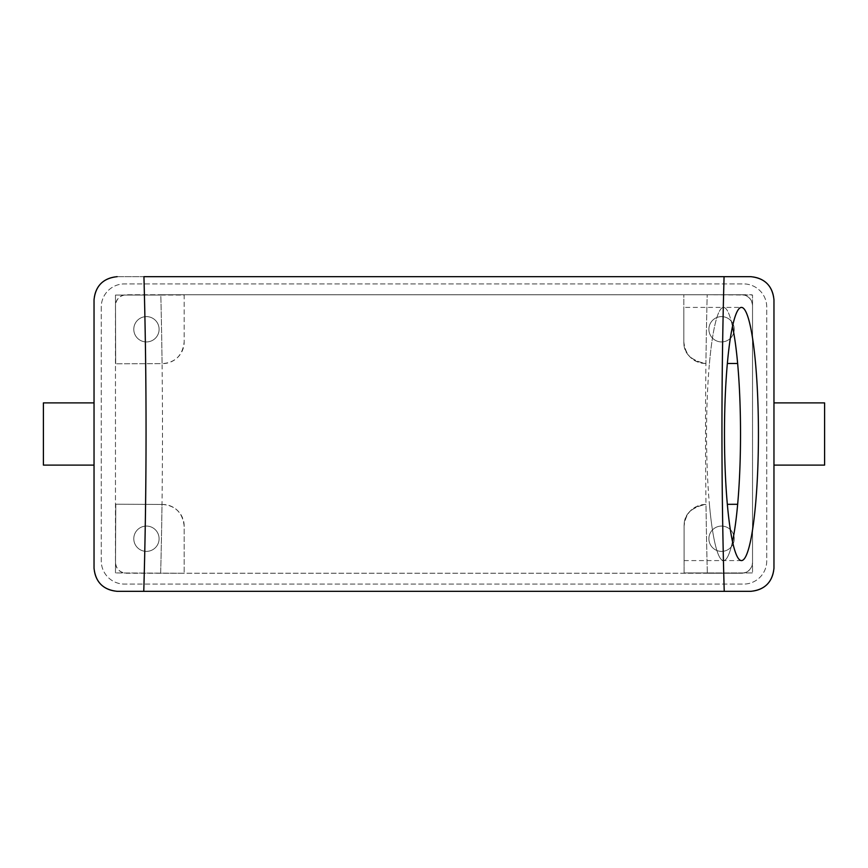 <?xml version="1.0" encoding="UTF-8"?>
<svg xmlns="http://www.w3.org/2000/svg" width="868" height="868" viewBox="0 0 868 868"><rect width="100%" height="100%" fill="white"/><g stroke="black" fill="none" stroke-linecap="round" stroke-linejoin="round"><path stroke-width="0.65" stroke-dasharray="4.34 3.25" d="M115.791 504.221L162.587 504.449A21.7 21.7 0 0 1 184.179 526.149L184.179 573.238L115.466 572.945L160.667 573.162A751.58 100.829 -90 0 0 162.012 504.449L115.791 504.221L115.466 572.945L115.791 504.221M162.012 504.449L162.587 504.449C175.466 505.567 182.66 512.804 184.179 526.149L184.179 573.238L160.667 573.162M146.442 526.073A12.662 12.662 0 0 1 157.401 545.061A12.662 12.662 0 0 1 135.484 545.061A12.662 12.662 0 0 1 146.442 526.073A12.662 12.662 0 0 1 157.401 545.061A12.662 12.662 0 0 1 135.484 545.061A12.662 12.662 0 0 1 146.442 526.073M115.466 295.055L184.179 295.055L184.179 341.916A21.7 21.7 0 0 1 162.555 363.616L115.694 363.779L162.077 363.627A751.58 100.829 -90 0 0 160.819 295.055L115.466 295.055L115.694 363.779L115.466 295.055M160.819 295.055L184.179 295.055L184.179 341.916C182.66 355.294 175.455 362.52 162.555 363.616L162.077 363.627M146.442 316.614A12.662 12.662 0 0 1 157.412 335.601A12.662 12.662 0 0 1 135.484 335.601A12.662 12.662 0 0 1 146.442 316.614A12.662 12.662 0 0 1 157.412 335.601A12.662 12.662 0 0 1 135.484 335.601A12.662 12.662 0 0 1 146.442 316.614M727.341 504.33L737.659 504.286M707.322 572.945L684.103 572.945L684.103 526.127C685.622 512.771 692.827 505.534 705.717 504.427C691.036 507.498 683.832 514.724 684.103 526.127A21.7 21.7 0 0 1 705.717 504.427L705.988 504.427A751.58 100.829 90 0 0 707.322 572.945L752.534 572.945L752.534 504.221L752.534 572.945L684.103 572.945L684.103 526.127C684.103 571.09 684.103 571.09 684.103 526.127C684.103 571.09 684.103 571.09 684.103 526.127C683.843 514.615 691.047 507.379 705.717 504.427L705.988 504.427M684.103 560.587L723.543 560.587A126.587 16.98 -90 0 0 732.494 541.534A126.587 16.98 -90 0 1 723.543 560.587A126.587 16.98 -90 0 1 709.427 504.406M721.558 526.073A12.662 12.662 0 0 1 732.516 545.061A12.662 12.662 0 0 1 710.588 545.061A12.662 12.662 0 0 1 721.558 526.073A12.662 12.662 0 0 1 732.516 545.061A12.662 12.662 0 0 1 710.588 545.061A12.662 12.662 0 0 1 721.558 526.073M737.637 363.475L727.351 363.475M705.923 363.475L705.521 363.475C692.588 362.423 685.362 355.186 683.821 341.775C683.539 353.2 690.776 360.437 705.521 363.475A21.7 21.7 0 0 1 683.821 341.775C683.821 296.943 683.821 296.943 683.821 341.775C683.821 296.943 683.821 296.943 683.821 341.775L683.821 294.762L750.82 294.762A5.067 5.067 0 0 1 752.534 295.055L752.534 363.475L752.534 295.055L707.192 294.762A751.58 100.829 90 0 0 705.923 363.475L705.521 363.475C690.809 360.578 683.583 353.341 683.821 341.775L683.821 294.762L707.192 294.762A751.58 100.829 90 0 0 705.51 431.19A751.58 100.829 90 0 0 707.333 573.238L741.684 573.238A10.85 10.85 0 0 0 752.534 562.388L752.534 305.612A10.85 10.85 0 0 0 741.684 294.762L126.316 294.762A10.85 10.85 0 0 0 115.466 305.612L115.466 562.388A10.85 10.85 0 0 0 126.316 573.238L741.684 573.238C748.227 572.555 751.851 568.931 752.534 562.388L752.534 305.612C751.851 299.069 748.227 295.445 741.684 294.762L160.808 294.762A751.58 100.829 -90 0 1 160.667 573.238L707.333 573.238M709.438 363.475A126.587 16.98 -90 0 1 723.543 307.413A126.587 16.98 -90 0 1 732.494 326.466A126.587 16.98 -90 0 0 723.543 307.413L741.456 307.413M721.558 316.614A12.662 12.662 0 0 1 732.516 335.601A12.662 12.662 0 0 1 710.588 335.601A12.662 12.662 0 0 1 721.558 316.614A12.662 12.662 0 0 1 732.516 335.601A12.662 12.662 0 0 1 710.588 335.601A12.662 12.662 0 0 1 721.558 316.614M94.037 299.818L94.037 568.182A23.143 23.143 0 0 0 117.18 591.325L750.82 591.325A23.143 23.143 0 0 0 773.963 568.182L773.963 299.818A23.143 23.143 0 0 0 750.82 276.675L117.18 276.675A23.143 23.143 0 0 0 94.037 299.818A23.143 23.143 0 0 1 117.18 276.675A23.143 23.143 0 0 0 94.037 299.818M94.037 402.893L94.037 465.107L94.037 402.893M773.963 465.107L773.963 402.893L773.963 465.107M750.82 591.325A23.143 23.143 0 0 0 773.963 568.182A23.143 23.143 0 0 1 750.82 591.325L117.18 591.325A23.143 23.143 0 0 1 94.037 568.182A23.143 23.143 0 0 0 117.18 591.325L724.227 591.325M117.18 276.675L750.82 276.675A23.143 23.143 0 0 1 773.963 299.818A23.143 23.143 0 0 0 750.82 276.675L143.936 276.675M101.263 307.055L101.263 560.945A23.143 23.143 0 0 0 124.417 584.088L743.583 584.088A23.143 23.143 0 0 0 766.737 560.945L766.737 307.055A23.143 23.143 0 0 0 743.583 283.912L124.417 283.912A23.143 23.143 0 0 0 101.263 307.055L101.263 560.945A23.143 23.143 0 0 0 124.417 584.088L743.583 584.088A23.143 23.143 0 0 0 766.737 560.945L766.737 307.055A23.143 23.143 0 0 0 743.583 283.912L124.417 283.912A23.143 23.143 0 0 0 101.263 307.055M741.456 560.587L723.543 560.587A126.587 16.98 -90 0 1 706.552 434A126.587 16.98 -90 0 1 723.543 307.413L683.821 307.413M160.667 573.238L126.316 573.238C119.773 572.555 116.149 568.931 115.466 562.388L115.466 305.612C116.149 299.069 119.773 295.445 126.316 294.762L160.808 294.762M824.6 465.107L824.6 402.893M43.4 402.893L43.4 465.107"/><path stroke-width="1.3" d="M727.351 363.475L737.637 363.475A126.587 16.98 -90 0 0 732.494 326.466A126.587 16.98 -90 0 1 740.523 434A126.587 16.98 -90 0 1 732.494 541.534A126.587 16.98 -90 0 0 737.659 504.286L727.341 504.33M117.18 276.675C103.216 278.151 95.502 285.865 94.037 299.818L94.037 568.182C95.502 582.135 103.216 589.849 117.18 591.325L750.82 591.325C764.784 589.849 772.498 582.135 773.963 568.182L773.963 299.818C772.498 285.865 764.784 278.151 750.82 276.675L143.936 276.675A762.679 102.316 -90 0 1 143.773 591.325M724.064 276.675A762.679 102.316 90 0 0 721.948 431.19A762.679 102.316 90 0 0 724.227 591.325L750.82 591.325M773.963 568.182L773.963 299.818M94.037 299.818L94.037 568.182M724.476 434A126.587 16.98 90 0 0 741.456 560.587A126.587 16.98 90 0 0 758.437 434A126.587 16.98 90 0 0 741.456 307.413A126.587 16.98 90 0 0 724.476 434M773.963 402.893L824.6 402.893L824.6 465.107L773.963 465.107M94.037 465.107L43.4 465.107L43.4 402.893L94.037 402.893"/></g></svg>

